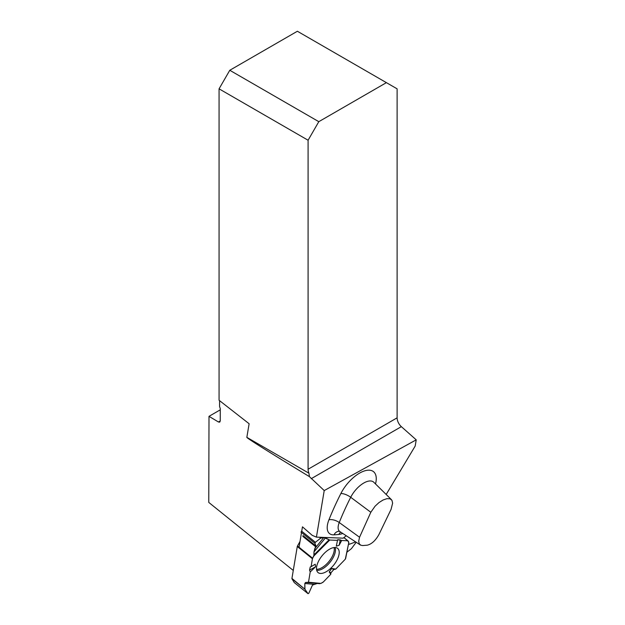 <?xml version="1.0" encoding="UTF-8"?>
<svg xmlns="http://www.w3.org/2000/svg" width="625" height="625" viewBox="0 0 625 625"><rect width="100%" height="100%" fill="white"/><g stroke="black" fill="none" stroke-linecap="round" stroke-linejoin="round"><path stroke-width="0.94" d="M346.242 535.742L343.164 538.172L316.422 537.133L324.219 490.57L416.227 439.844L415.18 446.062L386.18 494.469M416.227 439.844L401.352 426.656A8.078 4.664 60 0 1 397.117 417.836L397.117 88.836L386.398 82.648L318.805 121.672L229.781 70.273L219.07 88.836L219.07 400.266L249.125 423.742L246.844 437.352L308.953 473.211L309.414 476.625C272.016 453.977 246.359 437.875 246.844 437.352M220.266 409.836L209 416.336L208.773 502.422L293.273 570.445M299.039 547.242L301.516 532.492M301.727 531.234L302.461 526.82L312.211 535.336L316.422 537.133M324.219 490.57L309.414 476.625M308.953 473.211A8.078 4.664 60 0 1 308.094 469.234L308.094 140.234L219.07 88.836M386.398 82.648L297.375 31.25L229.781 70.273M219.586 400.672L219.578 406.523L220.273 408.594L220.242 420.984L219.719 422.141L218.477 422L209 416.336M318.805 121.672L308.094 140.234M370.82 512.266L359.547 537.242L358.703 541.164L359.188 543.625L360.633 545.148L362.633 545.562L367.297 545.188C371.633 544.094 375.484 540.594 378.852 534.68L391.055 509.406L392.625 503.156L391.961 500.328L390.016 498.789L386.953 498.664L383.133 499.969L379 502.562L375.086 506.18L370.82 512.266L350.703 497.281A201.398 96.469 128.9 0 0 339.242 522.523L359.547 537.242M320.156 537.273L321.008 537.961L323.828 537.484L325.398 537.914L313.945 552.016L313.906 555.922L313.945 552.016L316 546.062L314.867 543.266L301.031 532.102L301.758 531.023M345.555 558.062L345.344 559.141L335.75 569.094L333.781 569.57L330.914 572.82L330.797 574.242L323.383 581.938L320.938 583.406L317.117 583.508L312.445 585.109L308.852 593.172L308.008 593.641L304.938 589.273L304.828 583.5L305.547 582.484L320.938 583.406L317.117 583.508L312.445 585.109L308.852 593.172L308.055 593.695L294.211 582.523L291.984 578.82A1.266 0.602 128.9 0 1 291.938 578.422L297.281 546.516A1.266 0.602 128.9 0 1 297.484 545.984L300.016 541.453M305.547 582.484L308.492 582.242L305.547 582.484L304.828 583.5L304.938 589.273L291.984 578.82M315.57 566.789L310.211 571.977L308.492 582.242L310.211 571.977L309.562 570.094L310.25 566.984L311.102 566.672L312.43 558.734L311.102 566.672L315.227 564.242L315.57 566.789L309.562 570.094L310.25 566.984L311.102 566.672M325.398 537.914L329.727 540.047L325.398 537.914L323.828 537.484L320.641 538.156L319.523 537.25M337.594 540.359L329.727 540.047L337.594 540.359L337.656 539.703L341.656 540.516L339.133 545.266L336.273 546.156L337.656 539.703L340.281 539.914L339.133 545.266M331.719 568.477L335.75 569.094L333.781 569.57L330.914 572.82L329.203 571.914L331.719 568.477L333.781 569.57L335.75 569.094L345.344 559.141L348.828 542.398L348.023 540.906A1.266 0.602 128.9 0 0 347.945 540.82A1.266 0.602 128.9 0 0 347.742 540.75L341.656 540.516L340.281 539.914M301.453 532.852L301.031 532.102M297.484 545.984L312.625 558.211L313.906 555.922L312.625 558.211A1.266 0.602 128.9 0 0 312.43 558.734L297.281 546.516M301.578 531.117L315.414 542.281L320.641 538.156L315.414 542.281L314.867 543.266L316 546.062L314.836 548.547L323.828 537.484M356.219 542.281L351.391 548.68L346.883 552.227L351.391 548.68L356.219 542.281L351.391 548.68L346.883 552.227M345.344 559.141L335.75 569.094M333.781 569.57L330.914 572.82L330.797 574.242L323.383 581.938L330.797 574.242L329.203 571.914M320.938 583.406L322.914 582.312A1.266 0.602 128.9 0 0 323.383 581.938A1.266 0.602 128.9 0 1 322.914 582.312L320.938 583.406L308.492 582.242M294.172 582.477L308.008 593.641L304.938 589.273L308.055 593.695M349.453 544.227L355.641 541.898L349.453 544.227L348.805 544.219L349.453 544.227L348.602 543.539M348.547 543.812L349.453 544.227L355.641 541.898M320.594 573.453A15.563 7.453 -51.1 0 1 317.867 572.398A15.563 7.453 -51.1 0 1 322.055 555.797A15.563 7.453 -51.1 0 1 337.398 548.195A15.563 7.453 -51.1 0 1 335.398 562.781A15.563 7.453 -51.1 0 1 320.594 573.453M348.711 542.102L348.023 540.906A1.266 0.602 128.9 0 0 347.742 540.75L341.656 540.516M317.117 583.508L312.445 585.109L308.852 593.172L308.008 593.641M330.914 572.82L330.797 574.242M310.211 571.977L309.562 570.094M312.625 558.211A1.266 0.602 128.9 0 0 312.43 558.734M291.938 578.422L304.938 589.273M315.414 542.281L314.867 543.266M313.945 552.016L314.836 548.547M304.812 588.812L304.828 583.5L305.547 582.484L308.492 582.242L310.211 571.977L309.562 570.094L310.25 566.984L311.102 566.672L312.43 558.734L314.227 554.695L313.945 552.016L316 546.062L314.867 543.266L315.414 542.281L320.641 538.156L323.828 537.484L329.727 540.047L337.594 540.359L337.656 539.703L341.656 540.516L347.742 540.75L348.648 542.414M342.719 533.438A22.562 10.805 -51.1 0 1 338.906 534.438A209.453 100.328 -51.1 0 1 334 534.836A22.562 10.805 -51.1 0 1 328.945 519.797A209.453 100.328 -51.1 0 1 340.867 493.547A26.68 12.781 -51.1 0 1 365.172 470.711A26.68 12.781 -51.1 0 1 375.523 483.953M401.352 426.656L311.211 478.695M308.094 469.234L397.117 417.836M220.242 420.984L218.477 422M391.414 499.633L373.828 482.281A18.633 8.922 128.9 0 0 350.703 497.281A8.078 2.891 -153.1 0 0 340.867 493.547M328.945 519.797A8.078 3.836 -158.2 0 1 339.242 522.523A14.508 6.953 128.9 0 0 339.875 531.578L339.086 531.219M334 534.836A8.078 6.516 86.9 0 1 339.016 531.227M340.688 532.109A8.078 6.398 -96.1 0 0 338.906 534.438M313.906 584.305L304.828 583.5M347.742 540.75L343.867 537.617M302.984 535.555L316 546.062M302.836 536.398L315.789 546.852M334.055 547.547A14.758 7.07 -51.1 0 1 329.07 561.336A14.758 7.07 -51.1 0 1 316.625 569.273A14.758 7.07 -51.1 0 1 316.523 569.273M347.945 540.82L343.922 537.57L347.852 540.766M313.906 555.922L329.727 540.047M314.227 554.695L329.039 539.828M335.094 547.5A15.203 7.281 -51.1 0 1 330.383 561.82A15.203 7.281 -51.1 0 1 317.289 570.352A15.203 7.281 -51.1 0 1 316.695 570.297M319.805 583.688L308.148 582.602M360.359 544.992L339.875 531.578M348.828 542.398L345.609 558.641"/></g></svg>
